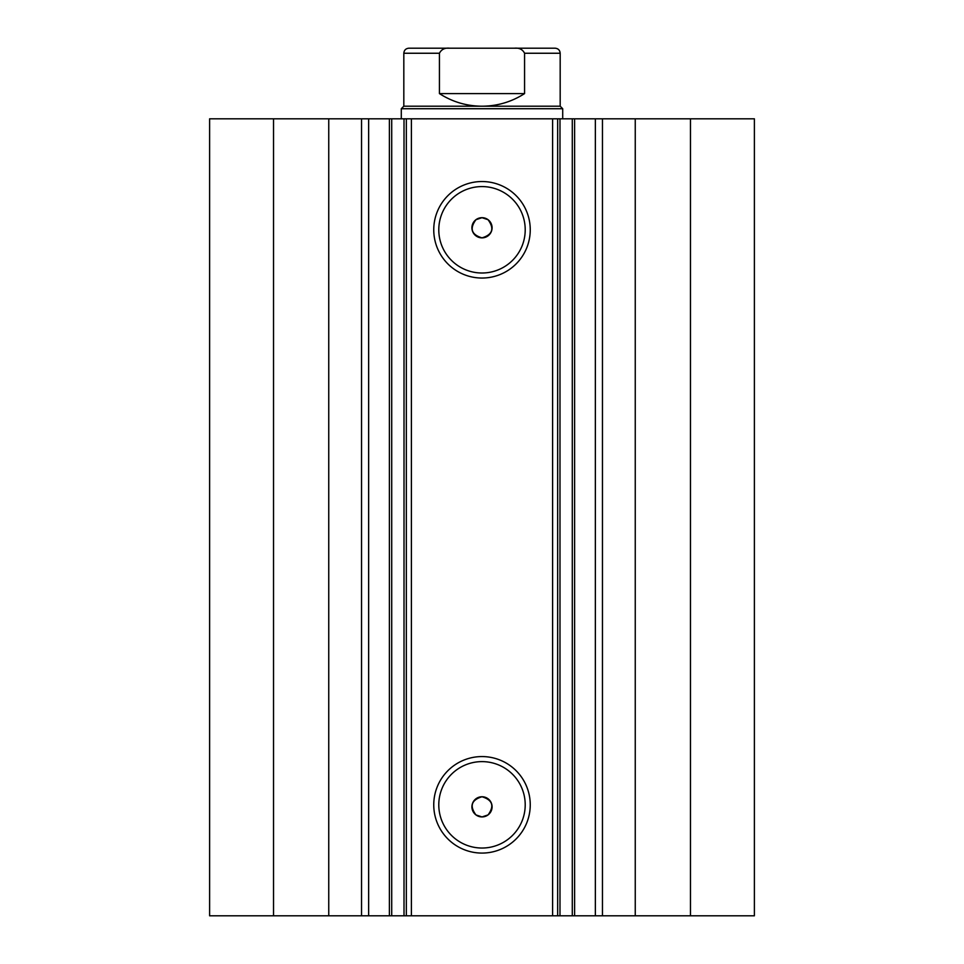 <?xml version="1.0" encoding="UTF-8"?>
<svg xmlns="http://www.w3.org/2000/svg" width="964" height="964" viewBox="0 0 964 964"><rect width="100%" height="100%" fill="white"/><g stroke="black" fill="none" stroke-linecap="round" stroke-linejoin="round"><path stroke-width="1.45" d="M522.355 48.2L441.645 48.2M401.289 108.727L403.82 106.209L560.18 106.209L562.711 108.727L401.289 108.727L401.289 118.813M439.427 53.249L403.82 53.249C404.109 50.176 405.796 48.501 408.857 48.2L449.598 48.2C444.826 47.694 441.44 49.381 439.427 53.249L439.427 93.592C452.405 101.907 466.588 106.112 482 106.209C497.412 106.112 511.595 101.907 524.573 93.592L524.573 53.249C522.584 49.393 519.198 47.706 514.402 48.2L555.144 48.2C558.204 48.501 559.891 50.176 560.18 53.249L524.573 53.249M449.598 48.2L514.402 48.2M439.427 93.592L524.573 93.592M328.748 915.8L328.748 118.813L209.61 118.813L209.61 915.8L389.384 915.8L389.384 118.813L411.387 118.813L411.387 915.8L404.012 915.8L404.012 118.813M368.646 915.8L368.646 118.813L389.384 118.813M690.465 118.813L690.465 915.8L754.39 915.8L754.39 118.813L754.39 915.8L754.39 118.813L559.988 118.813L559.988 915.8L411.387 915.8M690.465 915.8L559.988 915.8M482 278.042A48.248 48.248 0 0 1 433.752 229.793A48.248 48.248 0 0 1 482 181.533A48.248 48.248 0 0 1 530.248 229.793A48.248 48.248 0 0 1 482 278.042M482 186.582A43.211 43.211 0 0 0 438.789 229.793A43.211 43.211 0 0 0 482 273.005A43.211 43.211 0 0 0 525.211 229.793A43.211 43.211 0 0 0 482 186.582M482 853.08A48.248 48.248 0 0 1 433.752 804.832A48.248 48.248 0 0 1 482 756.571A48.248 48.248 0 0 1 530.248 804.832A48.248 48.248 0 0 1 482 853.08M482 761.62A43.211 43.211 0 0 0 438.789 804.832A43.211 43.211 0 0 0 482 848.031A43.211 43.211 0 0 0 525.211 804.832A43.211 43.211 0 0 0 482 761.62M482 816.93L475.951 814.917C469.408 806.012 471.432 799.963 482 796.758A10.086 10.086 0 0 0 471.914 806.844A10.086 10.086 0 0 0 482 816.93A10.086 10.086 0 0 0 492.086 806.844A10.086 10.086 0 0 0 482 796.758C492.568 799.963 494.58 806.012 488.049 814.917L482 816.93M475.951 219.708C469.408 228.601 471.42 234.65 482 237.867C492.568 234.662 494.58 228.613 488.049 219.708L482 217.683A10.086 10.086 0 0 0 471.914 227.769A10.086 10.086 0 0 0 482 237.867A10.086 10.086 0 0 0 492.086 227.769A10.086 10.086 0 0 0 482 217.683L475.951 219.708M391.709 118.813L391.709 915.8L404.012 915.8M391.709 915.8L389.384 915.8M552.613 915.8L552.613 118.813L411.387 118.813M552.613 118.813L559.988 118.813M328.748 118.813L368.646 118.813M273.535 915.8L273.535 118.813M557.662 118.813L557.662 915.8M406.338 915.8L406.338 118.813M595.354 915.8L595.354 118.813M635.252 915.8L635.252 118.813M602.464 915.8L602.464 118.813M572.291 915.8L572.291 118.813M361.536 915.8L361.536 118.813M562.711 118.813L562.711 108.727M403.82 106.209L403.82 53.249M560.18 106.209L560.18 53.249M574.616 915.8L574.616 118.813"/></g></svg>
